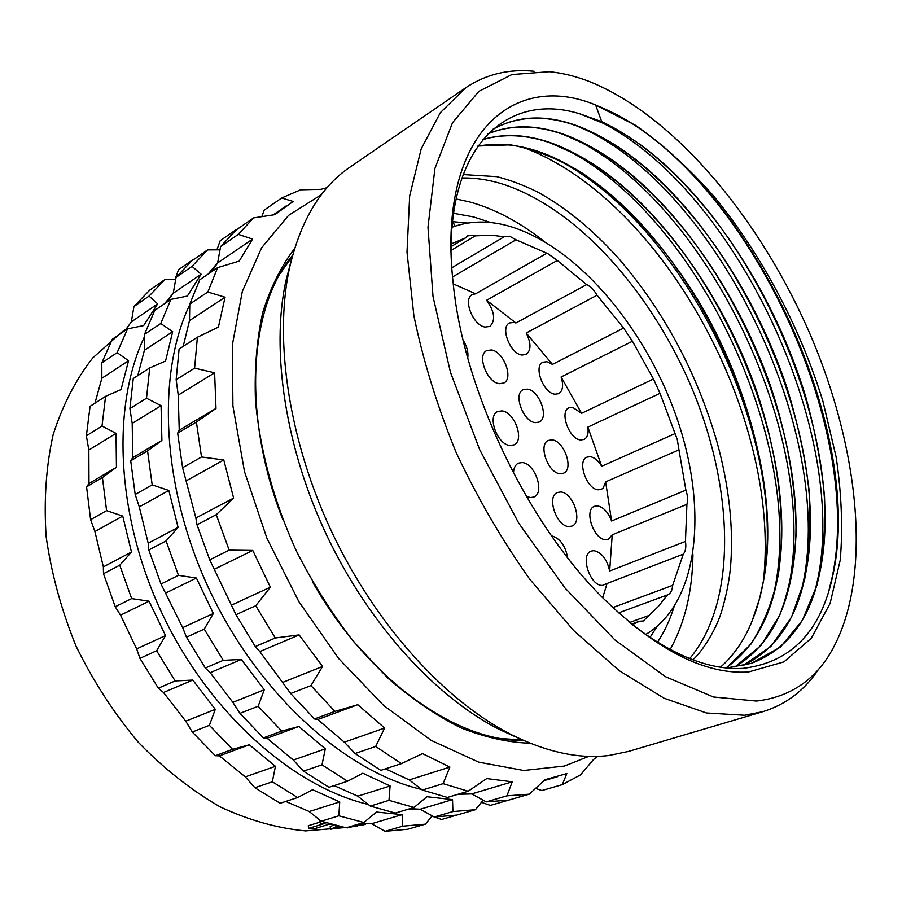 <?xml version="1.0" encoding="UTF-8"?>
<svg xmlns="http://www.w3.org/2000/svg" width="902" height="902" viewBox="0 0 902 902"><rect width="100%" height="100%" fill="white"/><g stroke="black" fill="none" stroke-linecap="round" stroke-linejoin="round"><path stroke-width="1.35" d="M589.288 81.496C676.286 116.426 762.506 221.903 812.037 338.769C861.106 455.578 873.418 585.556 828.013 656.881C811.09 682.746 787.209 697.471 756.372 701.057L713.459 696.987L665.518 676.714L614.984 639.992L564.911 587.901L518.684 523.07L479.616 449.512L450.448 372.233L433.016 296.521L427.976 227.293L434.922 168.46L452.522 122.706L478.894 91.339L511.896 74.55L549.397 71.698C562.42 72.983 575.724 76.253 589.288 81.496M723.697 667.604L729.673 667.401L751.298 663.353L780.388 647.117L802.374 620.396L816.986 585.15C823.165 558.158 825.68 528.73 824.529 496.855C821.418 464.158 815.149 430.75 805.689 396.643C769.598 277.568 686.963 161.559 601.735 121.691L595.624 104.993L635.752 125.434C662.496 144.309 688.226 167.558 712.941 195.193C760.95 253.304 799.86 326.524 822.917 401.266L836.098 456.807C841.555 493.27 842.942 527.681 840.258 560.018L830.099 603.438L811.304 638.233L783.928 661.876L748.536 671.979C704.969 674.854 656.171 649.925 602.13 597.214C526.881 522.359 463.989 390.25 453.323 284.649C436.196 135.717 512.167 70.401 595.624 104.993L614.476 113.472C748.739 182.035 864.635 426.026 833.189 573.751C821.587 630.915 791.539 662.451 743.034 668.359C709.017 670.355 670.919 654.841 628.739 621.816M818.689 669.081C804.776 690.199 786.206 704.383 762.991 711.655L744.646 715.252L706.48 712.986L664.165 698.261L619.279 670.693L573.785 630.656L529.914 579.422C502.166 540.377 477.62 498.175 456.277 452.804C437.369 406.633 423.252 360.969 413.894 315.835L407.005 252.222L409.677 195.869L421.2 148.886L440.39 112.615L465.883 87.641C486.189 74.189 508.931 68.721 534.131 71.247M465.883 87.641L350.123 167.039C320.638 186.996 300.377 220.889 289.35 268.706C273.881 340.685 288.911 441.755 332.658 533.804C376.54 625.796 445.509 701.181 511.141 734.555C546.781 752.268 579.445 759.236 609.132 755.448L628.367 751.467L762.991 711.655M291.267 260.396L285.821 281.131C270.837 350.822 285.224 448.001 327.223 536.397C369.358 624.714 435.722 697.156 499.268 729.447L518.797 738.298M292.316 256.382L280.263 273.498M501.692 738.58L522.574 740.012M292.62 255.266C249.448 306.454 241.465 413.781 282.574 518.943M312.622 582.049C368.343 680.255 456.683 741.726 523.634 740.486M530.139 743.225C508.018 742.504 484.836 737.329 460.584 727.7C436.049 715.466 411.763 698.892 387.736 678L353.483 641.457C332.004 613.766 312.983 583.639 296.397 551.066C273.689 501.196 259.663 449.117 255.446 400.15C254.375 368.32 256.822 339.028 262.798 312.272C270.611 287.377 281.21 266.113 294.593 248.49M588.905 756.338L564.37 766.057L523.735 770.477L478.725 762.145L431.257 740.418L383.666 705.477L338.645 658.494L298.889 601.679L266.868 538.133L244.498 471.588L232.908 405.945L232.366 344.868L242.334 291.402L261.625 247.791L288.606 215.341L321.462 194.606M597.879 756.327L593.617 759.416L580.505 774.886L562.307 784.639L566.839 773.566L545.09 779.678L529.26 794.166L506.924 795.835L512.235 781.831L486.753 778.561L468.172 791.223L443.096 783.658L449.884 767.061L422.497 753.61L401.446 763.599L375.672 746.473L384.624 728.049L357.79 704.71L334.89 711.396L314.482 718.95L317.741 719.514L357.79 704.71M535.574 788.404L541.843 790.535L562.307 784.639M183.196 346.368L189.488 320.627L225.072 297.22L218.408 327.11L197.391 337.224L179.103 349.006L176.149 379.686L178.235 395.144L179.239 430.153L177.66 433.118L182.587 467.687L195.881 518.019L196.997 524.772L209.715 559.815L235.986 614.702L255.3 646.565L259.821 651.582L290.692 693.514L314.482 718.95M211.598 271.739L217.641 262.944L252.583 239.086L239.188 261.118L217.641 267.623L199.737 279.8L189.792 304.087L189.488 320.627M261.817 216.627L264.196 210.121L281.672 197.966L293.184 201.45L274.828 214.676L253.575 217.901L235.952 230.157L220.573 246.618L217.641 262.944M461.61 793.185L471.69 793.907L486.234 801.867L508.638 800.119L529.26 794.166M385.481 768.82L409.271 779.903L422.35 790.051L447.426 797.436L468.172 791.223M317.741 719.514L344.327 742.166L355.072 753.508L380.768 770.364L401.446 763.599M290.692 693.514L310.942 685.588L334.89 711.396M282.957 682.295L322.589 666.431L310.942 685.588M322.589 666.431L299.103 634.907L259.821 651.582M255.3 646.565L275.279 637.985L299.103 634.907M235.986 614.702L255.773 605.716L275.279 637.985M231.622 605.062L270.363 587.179L255.773 605.716M270.363 587.179L252.774 550.445L214.45 569.196M209.715 559.815L229.176 550.152L252.774 550.445M196.997 524.772L216.255 514.692L229.176 550.152M195.881 518.019L233.618 498.084L216.255 514.692M233.618 498.084L223.775 459.964L186.455 480.687M182.587 467.687L201.518 456.976L223.775 459.964M177.66 433.118L196.41 422.068L201.518 456.976M179.239 430.153L215.995 408.426L196.41 422.068M215.995 408.426L214.608 372.797L178.235 395.144M176.149 379.686L194.606 368.151L214.608 372.797M197.391 337.224L194.606 368.151M189.792 304.087L207.843 292.022L225.072 297.22M217.641 267.623L207.843 292.022M220.573 246.618L238.297 234.362L252.583 239.086M253.575 217.901L238.297 234.362M327.133 187.65L320.965 189.319L300.659 189.803L281.672 197.966M326.445 187.819L327.776 186.906M486.234 801.867L506.924 795.835M471.69 793.907L512.235 781.831M422.35 790.051L443.096 783.658M409.271 779.903L449.884 767.061M355.072 753.508L375.672 746.473M344.327 742.166L384.624 728.049M217.698 262.629L208.08 274.129M189.781 304.617C156.001 374.984 161.616 489.978 210.775 592.738C259.911 695.51 345.77 771.83 421.595 789.464M457.979 794.279L471.746 793.929M481.431 802.34L490.361 805.396L508.92 800.04M149.709 367.926L133.259 378.524L129.911 408.595L132.199 423.421L132.741 457.63L130.722 460.798L135.187 494.488L139.291 506.89L148.199 543.196L148.796 549.995L161.007 584.022L182.689 627.645L186.466 637.195L205.306 668.01L210.189 672.667L232.863 702.331L239.977 713.358L263.384 737.892L267.082 738.231L293.342 760.036L325.318 748.829L298.844 726.493L281.717 731.105L258.164 706.243L264.263 689.771L241.308 659.452L223.234 660.32L204.224 629.122L213.357 613.484L196.388 578.035L178.472 575.341L166.081 540.952L178.089 527.411L168.854 490.462L152.179 484.87L147.556 450.876L161.898 440.401L161.063 405.686L146.507 398.222L149.709 367.926L165.562 361.025L172.677 331.688L160.77 323.491L170.906 299.396L187.357 296.082L201.112 274.219L192.025 266.361L207.561 249.899L219.987 249.82M325.318 748.829L321.991 764.817L347.541 781.222L362.841 773.217L390.092 785.969L388.987 800.333L414.052 807.448L426.939 796.725L452.522 799.612L452.917 811.563L475.422 809.703L483.179 800.198M238.218 228.578L236.234 229.954M267.082 738.231L298.844 726.493M263.384 737.892L281.717 731.105M293.342 760.036L303.478 771.142L321.991 764.817M303.478 771.142L328.948 787.311L347.541 781.222M390.092 785.969L357.812 796.173L334.146 785.608M357.812 796.173L370.305 806.095L388.987 800.333M370.305 806.095L395.347 813.063L414.052 807.448M452.522 799.612L420.219 809.229L410.106 808.632M420.219 809.229L434.245 816.998L452.917 811.563M434.245 816.998L456.795 815.081L475.422 809.703M137.78 375.615L144.388 350.292L172.677 331.688M170.906 299.396L154.761 310.378L144.512 334.36L144.388 350.292M167.129 301.967L173.274 293.229L201.112 274.219M207.561 249.899L191.641 260.971L176.025 277.433L173.274 293.229M236.008 229.728L220.189 240.733L216.886 249.831M172.891 293.748L164.457 303.782M144.489 336.717C111.194 406.43 116.02 517.184 163.036 615.468C210.065 713.764 293.15 786.792 368.163 804.404M407.456 809.421L418.28 809.162M434.392 816.998L441.597 819.467L459.186 814.393M431.945 816.152L433.975 816.851M105.579 396.339L90.076 406.328L86.378 435.801L88.836 450.042L88.982 483.495L86.569 486.843L90.606 519.687L94.913 531.537L103.358 566.884L103.493 573.717L115.242 606.753L120.518 615.164L136.664 648.888L139.934 658.336L158.312 688.181L163.51 692.499L185.733 721.183L192.284 732.018L215.319 755.707L219.4 755.853L245.321 776.87L275.448 766.305L249.313 744.804L232.569 749.314L209.399 725.321L215.285 709.367L192.78 680.063L175.168 680.942L156.632 650.748L165.528 635.572L149.067 601.194L131.658 598.601L119.752 565.204L131.478 552.035L122.74 516.079L106.605 510.645L102.422 477.496L116.437 467.27L116.031 433.343L102.005 426.037L105.579 396.339L121.071 389.563L128.546 360.721L117.147 352.648L127.554 328.858L143.643 325.577L157.67 303.884L149.067 296.093L164.795 279.643L175.653 279.541M275.448 766.305L272.336 781.786L297.649 797.537L312.633 789.712L339.727 801.901L338.848 815.791L363.844 822.5L376.484 812.048L402.1 814.63L402.766 826.164L425.383 824.146L432.182 815.87M195.734 258.119L193.716 259.528M219.4 755.853L249.313 744.804M215.319 755.707L232.569 749.314M245.321 776.87L254.894 787.739L272.336 781.786M254.894 787.739L280.116 803.265L297.649 797.537M339.727 801.901L309.262 811.529L285.742 801.427M309.262 811.529L321.213 821.226L338.848 815.791M321.213 821.226L346.188 827.799L363.844 822.5M402.1 814.63L371.568 823.729L361.443 823.222M371.568 823.729L385.098 831.306L402.766 826.164M385.098 831.306L407.749 829.231L425.383 824.146M94.958 403.183L101.847 378.276L128.546 360.721M127.554 328.858L112.31 339.231L101.802 362.897L101.847 378.276M125.096 330.538L131.342 321.856L157.67 303.884M164.795 279.643L149.721 290.117L133.936 306.556L131.342 321.856M193.502 259.302L178.517 269.732L174.965 279.541M125.998 329.207L121.747 332.105L92.737 357.936C75.858 379.483 62.644 405.099 53.117 434.775C46.081 466.424 43.758 500.373 46.137 536.622C51.38 573.492 61.359 610.011 76.072 646.17C93.278 681.292 114.024 713.324 138.299 742.267C164.074 768.741 191.359 790.287 220.167 806.884C249.2 820.335 277.681 828.34 305.598 830.889L345.049 827.574M331.384 824.293L328.463 824.428L314.178 828.791L308.879 828.318L308.225 825.736L320.097 822.083M326.355 822.838L320.492 823.627L319.827 821.023L320.808 820.888M333.785 824.947L330.121 826.717L330.763 829.197L337.585 825.905M451.011 249.459C451.474 139.088 512.167 92.545 580.065 113.923L603.404 123.36C735.344 191.867 848.534 430.074 817.764 579.073L815.149 590.415M751.14 663.41C787.75 649.609 810.763 618.704 820.177 570.695C850.09 426.218 739.324 193.062 611.511 126.776M492.571 129.493C517.466 115.681 545.609 114.52 577.009 126.021L600.631 136.619C726.82 203.142 834.451 429.702 805.802 572.883C797.154 618.547 776.227 649.44 743.022 665.563M600.101 106.774L614.33 113.415C747.882 181.697 864.274 426.691 832.242 576.93L828.848 590.833M593.347 118.433L603.404 123.36M582.388 128.073L592.749 133.225C722.976 201.958 832.963 433.445 803.502 581.08L800.886 592.772M763.847 579.129L759.687 598.161L763.847 579.129C788.213 441.563 688.733 232.13 563.626 162.935L551.618 156.7M571.654 137.6L582.286 142.978C710.697 211.869 817.562 436.737 789.453 582.951L786.848 595.016M561.134 147.026L571.992 152.618C698.543 221.61 802.385 440.063 775.607 584.778L773.025 597.147M488.016 133.823C510.949 124.544 536.115 124.758 563.502 134.488L589.953 146.35C714.407 213.041 818.982 433.095 791.64 574.935C783.737 618.287 764.783 648.944 734.803 666.928M482.795 139.63C503.711 133.496 526.17 134.567 550.175 142.843L579.445 155.956C702.139 222.771 803.727 436.534 777.682 576.942C770.477 617.96 753.418 648.166 726.482 667.559M763.926 578.858C788.664 439.962 690.007 232.412 569.185 165.483C537.107 147.353 506.653 140.915 477.812 146.169M759.687 598.161L752.279 620.52C744.714 639.586 734.127 655.134 720.506 667.153M461.959 177.976C474.317 177.728 486.967 179.487 499.933 183.241C576.885 206.524 653.409 293.77 693.852 392.922C734.048 492.007 737.035 602.277 689.68 658.584M456.153 198.97L469.829 201.969C494.939 209.005 519.563 222.027 543.68 241.037M692.95 554.561C692.432 591.396 684.832 623.045 670.152 649.53M453.593 213.312L473.426 216.886L490.722 222.557M673.907 607.328C669.803 620.305 664.334 631.941 657.49 642.258M467.71 223.053L452.545 221.633M452.003 227.27C468.927 220.945 487.249 220.359 506.947 225.545C575.093 244.081 644.502 325.994 676.297 416.498C708.171 506.823 699.794 602.66 645.663 634.512M657.006 626.619L650.004 637.466M632.279 624.635L639.518 621.23L643.273 620.993L658.291 606.494L667.48 594.948C670.581 593.651 672.306 590.449 672.655 585.364L683.265 554.189C685.599 551.415 686.321 547.164 685.452 541.437L686.918 504.331C688.079 500.396 687.741 495.66 685.892 490.147L678.958 449.861L605.648 481.86L603.179 488.061L601.341 489.346L598.443 489.797C586.819 489.752 576.649 460.73 586.954 457.145L590.111 456.683C594.35 457.348 598.206 460.55 601.69 466.255L587.856 427.131L660.016 393.328L653.476 379.009L632.437 341.249L623.609 328.091L597.056 295.213C594.035 290.027 590.562 286.486 586.661 284.615L557.335 260.464L547.965 253.721L516 239.785L452.533 276.993M660.016 393.328L677.301 439.556L678.958 449.861M451.09 243.935L465.455 237.959L467.586 235.873L473.449 235.242L475.286 235.85L491.522 235.196L504.15 236.786L509.585 236.223L516 239.785M454.833 296.578L455.668 302.193M586.661 284.615L515.876 322.984L486.606 300.276C494.702 311.776 495.773 320.492 489.831 326.434L485.141 327.054C473.099 325.633 462.568 299.036 472.253 294.616L475.636 293.793L453.232 283.882M515.876 322.984L513.96 322.397L509.495 322.972C499.877 327.099 510.228 353.866 521.931 355.038L526.125 354.486C531.222 350.382 531.244 343.234 526.204 333.03L597.056 295.213M623.609 328.091L552.441 364.385L526.204 333.03M552.441 364.385L546.871 361.702L542.903 362.221C533.206 366.111 543.432 393.351 554.944 394.208L558.654 393.689C562.893 390.893 563.705 385.323 561.1 376.991L632.437 341.249M587.856 427.131C588.724 433.456 587.45 437.56 584.022 439.477L580.741 439.95C569.252 439.477 559.082 411.492 569.015 407.772L572.544 407.287L581.576 413.319L561.1 376.991M602.683 597.767L607.057 583.481L602.446 585.421C590.043 586.277 579.738 554.606 591.205 551.099L593.809 550.66C601.702 552.396 606.99 559.184 609.662 571.011L612.221 534.807L608.343 539.238L605.772 539.667C593.832 540.084 583.605 509.81 594.441 506.293L597.282 505.842C603.325 506.947 608.095 512.009 611.579 520.995L605.648 481.86M463.188 340.268C467.01 346.413 468.533 352.299 467.732 357.914M501.862 410.895L497.69 411.526C486.787 415.822 497.419 445.036 510.104 445.475L513.96 444.866C524.919 440.604 514.591 411.707 501.862 410.895M491.342 349.953L486.753 350.585C476.515 354.948 487.091 382.719 499.392 383.677L503.677 383.068C513.96 378.75 503.688 351.284 491.342 349.953M527.23 389.123L523.194 389.698C512.9 393.768 523.318 422.012 535.393 422.632L539.137 422.08C549.476 418.032 539.34 390.104 527.23 389.123M551.934 439.894L548.382 440.435C537.761 444.325 548.134 473.527 560.243 473.708L563.513 473.189C574.179 469.333 564.088 440.447 551.934 439.894M526.34 496.359L530.466 497.588L533.849 497.025C545.236 492.932 534.931 462.929 522.078 462.568L518.379 463.166C515.279 464.755 513.655 468.07 513.509 473.122M567.617 557.639C565.351 545.518 559.995 538.246 551.539 535.844M560.582 491.996L557.391 492.515C546.206 496.325 556.613 526.847 569.061 526.554L571.958 526.069C583.199 522.281 573.052 492.086 560.582 491.996M504.15 236.786L451.789 267.77M475.286 235.85L451.023 250.44M465.455 237.959L451.045 246.663M631.58 624.083L639.518 621.23M629.562 622.481L647.94 615.852M618.501 612.92L667.119 595.061M612.729 607.598L672.655 585.364M609.662 571.011L685.452 541.437M607.057 583.481L683.265 554.189M612.221 534.807L686.918 504.331M611.579 520.995L685.892 490.147M674.651 433.772L601.69 466.255M581.576 413.319L653.476 379.009M486.606 300.276L557.335 260.464M475.636 293.793L546.386 253.485M477.902 146.034L510.509 144.827C533.364 149.033 556.478 157.94 579.839 171.527C626.236 202.127 669.577 251.308 703.413 309.318C761.468 411.537 785.439 539.148 752.279 620.52M726.651 667.548L750.723 644.389C763.52 624.612 772.721 601.397 778.336 574.743C786.6 519.338 777.885 453.469 755.831 388.863C715.906 276.192 633.339 172.237 550.434 142.674C526.373 134.375 503.857 133.316 482.897 139.506M734.961 666.905L760.86 645.652L779.711 615.254C788.822 591.137 794.279 564.19 796.071 534.401C796.083 487.779 787.897 439.274 771.514 388.875C731.939 273.261 647.952 165.201 563.773 134.319C536.307 124.566 511.096 124.363 488.117 133.721M743.18 665.529L770.928 646.418L791.437 617.318L804.516 580.189C809.669 552.193 811.169 521.999 809.015 489.617C804.934 456.525 797.706 422.97 787.345 388.931C748.175 270.375 662.733 158.087 577.291 125.852C545.778 114.306 517.568 115.501 492.627 129.448M601.735 121.691L580.065 113.923M453.018 221.34L454.732 226.278M308.879 828.318L323.175 823.943L320.492 823.627M366.595 823.56L360.259 825.443L365.581 824.36L347.022 827.551M365.716 823.515L347.123 827.946M357.35 826.006L356.966 824.563M343.019 827.145L330.763 829.197M341.914 826.908L334.71 828.577L339.49 826.356M133.936 306.556L149.067 296.093M101.802 362.897L117.147 352.648M86.378 435.801L102.005 426.037M88.836 450.042L116.031 433.343M88.982 483.495L116.437 467.27M86.569 486.843L102.422 477.496M90.606 519.687L106.605 510.645M94.913 531.537L122.74 516.079M103.358 566.884L131.478 552.035M103.493 573.717L119.752 565.204M115.242 606.753L131.658 598.601M120.518 615.164L149.067 601.194M136.664 648.888L165.528 635.572M139.934 658.336L156.632 650.748M158.312 688.181L175.168 680.942M163.51 692.499L192.78 680.063M185.733 721.183L215.285 709.367M192.284 732.018L209.399 725.321M176.025 277.433L192.025 266.361M144.512 334.36L160.77 323.491M129.911 408.595L146.507 398.222M132.199 423.421L161.063 405.686M132.741 457.63L161.898 440.401M130.722 460.798L147.556 450.876M135.187 494.488L152.179 484.87M139.291 506.89L168.854 490.462M148.199 543.196L178.089 527.411M148.796 549.995L166.081 540.952M161.007 584.022L178.472 575.341M166.036 592.885L196.388 578.035M182.689 627.645L213.357 613.484M186.466 637.195L204.224 629.122M205.306 668.01L223.234 660.32M210.189 672.667L241.308 659.452M232.863 702.331L264.263 689.771M239.977 713.358L258.164 706.243M499.268 729.447L511.141 734.555M285.821 281.131L289.35 268.706M285.923 206.096L273.092 214.935M557.583 776.678L544.019 780.658M833.177 573.751L832.242 576.93M820.177 570.695L817.764 579.073M600.631 136.619L592.749 133.225M805.802 572.883L803.502 581.08M563.626 162.946L569.185 165.483M582.286 142.99L589.953 146.35M789.453 582.951L791.64 574.935M571.992 152.618L579.445 155.956M775.607 584.767L777.682 576.942M763.351 581.959C768.312 535.551 763.487 486.471 748.897 434.719C713.426 307.853 622.121 183.23 521.942 146.947M463.177 174.571L496.822 176.657C510.228 180.062 523.904 185.237 537.84 192.16C566.152 207.798 593.212 230.044 619.02 258.908C664.537 312.069 697.28 373.428 717.27 443.006C728.872 485.603 733.382 525.753 730.789 563.457C729.741 578.317 726.685 594.317 721.623 611.455C715.151 632.291 700.888 652.834 692.905 659.813"/></g></svg>
